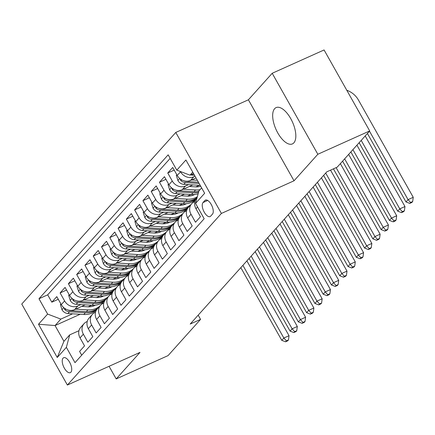 <?xml version="1.0" encoding="UTF-8"?>
<svg xmlns="http://www.w3.org/2000/svg" width="435" height="435" viewBox="0 0 435 435"><rect width="100%" height="100%" fill="white"/><g stroke="black" fill="none" stroke-linecap="round" stroke-linejoin="round"><path stroke-width="0.65" d="M293.87 142.832A19.907 9.015 -114.2 0 0 291.629 120.288A19.907 9.015 -114.2 0 0 276.089 107.608A19.907 9.015 -114.2 0 0 274.632 108.69A19.907 9.015 -114.2 0 0 276.872 131.234A19.907 9.015 -114.2 0 0 292.412 143.914A19.907 9.015 -114.2 0 0 293.87 142.832M70.921 372.191A8.167 3.697 -114.2 0 0 70.002 362.942A8.167 3.697 -114.2 0 0 63.63 357.739A8.167 3.697 -114.2 0 0 63.031 358.179A8.167 3.697 -114.2 0 0 63.95 367.434A8.167 3.697 -114.2 0 0 70.323 372.632A8.167 3.697 -114.2 0 0 70.921 372.191M175.773 132.447L21.75 304.06L67.381 385.04L221.404 213.433L175.773 132.447L248.396 99.8L294.027 180.786L317.833 154.262L272.201 73.276L248.396 99.8M272.201 73.276L324.075 49.96L369.706 130.94L317.833 154.262M81.704 355.188L79.578 351.415L84.542 345.879L80.045 337.892L83.357 334.2A10.206 8.923 -138.1 0 1 84.058 323.651A10.206 8.923 -138.1 0 1 86.723 321.715L87.239 321.481M83.357 334.2L87.859 342.193L92.824 336.652L88.321 328.664L91.638 324.978A10.206 8.923 -138.1 0 1 92.34 314.429A10.206 8.923 -138.1 0 1 95.004 312.488L95.521 312.254M91.638 324.978L96.14 332.965L101.105 327.43L96.603 319.437L99.919 315.75A10.206 8.923 -138.1 0 1 100.621 305.201A10.206 8.923 -138.1 0 1 103.285 303.26L103.802 303.032M99.919 315.75L104.416 323.738L109.386 318.202L104.884 310.215L108.195 306.523A10.206 8.923 -138.1 0 1 108.902 295.974A10.206 8.923 -138.1 0 1 111.567 294.038L112.083 293.804M108.195 306.523L112.698 314.51L117.667 308.975L113.165 300.987L116.477 297.295A10.206 8.923 -138.1 0 1 117.184 286.747A10.206 8.923 -138.1 0 1 119.842 284.811L120.364 284.577M116.477 297.295L120.979 305.283L125.949 299.748L121.447 291.76L124.758 288.068A10.206 8.923 -138.1 0 1 125.465 277.519A10.206 8.923 -138.1 0 1 128.124 275.583L128.646 275.35M124.758 288.068L129.26 296.061L134.23 290.526L129.728 282.532L133.039 278.846A10.206 8.923 -138.1 0 1 133.741 268.297A10.206 8.923 -138.1 0 1 136.405 266.356L136.927 266.122M133.039 278.846L137.542 286.834L142.511 281.298L138.009 273.305L141.321 269.618A10.206 8.923 -138.1 0 1 142.022 259.07A10.206 8.923 -138.1 0 1 144.686 257.128L145.203 256.9M141.321 269.618L145.823 277.606L150.793 272.071L146.291 264.083L149.602 260.391A10.206 8.923 -138.1 0 1 150.303 249.842A10.206 8.923 -138.1 0 1 152.968 247.906L153.484 247.673M149.602 260.391L154.104 268.379L159.074 262.843L154.572 254.856L157.883 251.164A10.206 8.923 -138.1 0 1 158.585 240.615A10.206 8.923 -138.1 0 1 161.249 238.679L161.766 238.445M157.883 251.164L162.385 259.151L167.35 253.616L162.853 245.628L166.165 241.936A10.206 8.923 -138.1 0 1 166.866 231.387A10.206 8.923 -138.1 0 1 169.53 229.452L170.047 229.218M166.165 241.936L170.667 249.929L175.631 244.394L171.134 236.401L174.446 232.714A10.206 8.923 -138.1 0 1 175.147 222.165A10.206 8.923 -138.1 0 1 177.812 220.224L178.328 219.99M174.446 232.714L178.948 240.702L183.913 235.166L179.41 227.173L182.727 223.487A10.206 8.923 -138.1 0 1 183.429 212.938A10.206 8.923 -138.1 0 1 186.093 210.997L186.61 210.768M182.727 223.487L187.224 231.474L192.194 225.939L187.692 217.951L191.003 214.259A10.206 8.923 -138.1 0 1 191.71 203.71A10.206 8.923 -138.1 0 1 194.374 201.775L194.891 201.541M191.003 214.259L195.505 222.247L200.475 216.712L195.973 208.724A10.206 8.923 -138.1 0 1 196.68 198.175L197.071 197.735M196.033 177.975L190.459 180.476A10.206 8.923 -138.1 0 1 177.23 175.452L172.728 167.464L167.758 173L174.212 170.101M192.857 184.908L182.178 189.703A10.206 8.923 41.9 0 1 168.949 184.679L164.446 176.692L159.476 182.227L165.931 179.329M184.576 194.13L173.897 198.931A10.206 8.923 41.9 0 1 160.667 193.907L156.165 185.919L151.195 191.454L157.649 188.551M176.295 203.357L165.621 208.158A10.206 8.923 41.9 0 1 152.386 203.134L147.884 195.146L142.914 200.682L149.368 197.778M168.013 212.584L157.339 217.386A10.206 8.923 41.9 0 1 144.105 212.362L139.602 204.368L134.632 209.909L141.087 207.006M159.732 221.812L149.058 226.608A10.206 8.923 41.9 0 1 135.823 221.584L131.321 213.596L126.357 219.131L132.805 216.233M151.451 231.039L140.777 235.835A10.206 8.923 41.9 0 1 127.542 230.811L123.04 222.823L118.075 228.359L124.524 225.46M143.169 240.261L132.496 245.063A10.206 8.923 41.9 0 1 119.261 240.038L114.758 232.051L109.794 237.586L116.248 234.683M134.888 249.489L124.214 254.29A10.206 8.923 41.9 0 1 110.979 249.266L106.483 241.278L101.513 246.814L107.967 243.91M126.607 258.716L115.933 263.518A10.206 8.923 41.9 0 1 102.703 258.493L98.201 250.5L93.231 256.036L99.686 253.137M118.325 267.944L107.652 272.74A10.206 8.923 41.9 0 1 94.422 267.715L89.92 259.728L84.95 265.263L91.404 262.365M110.05 277.171L99.37 281.967A10.206 8.923 41.9 0 1 86.141 276.943L81.639 268.955L76.669 274.49L83.123 271.592M101.768 286.393L91.089 291.194A10.206 8.923 41.9 0 1 77.86 286.17L73.357 278.183L68.387 283.718L74.842 280.814M93.487 295.621L82.813 300.422A10.206 8.923 41.9 0 1 69.578 295.398L65.076 287.41L60.106 292.945L66.56 290.042M369.706 130.94L337.201 167.154L326.826 171.82L190.198 324.053L200.568 319.388L198.186 315.152M204.836 200.535L203.014 202.569A7.912 3.583 -114.2 0 0 203.906 211.53A7.912 3.583 -114.2 0 0 210.083 216.57A7.912 3.583 -114.2 0 0 210.66 216.135L212.487 214.107A7.912 3.583 -114.2 0 0 211.595 205.146A7.912 3.583 -114.2 0 0 205.418 200.105A7.912 3.583 -114.2 0 0 204.836 200.535L206.125 199.959M80.149 314.277L55.049 325.559L63.929 341.317L69.725 334.858L66.359 347.347L74.994 362.665L204.173 218.734L195.538 203.417L198.909 190.927L201.628 187.898M66.359 347.347L57.251 357.494L38.503 324.227L47.616 314.075L38.981 298.753L168.16 154.822L176.795 170.145L185.903 159.998L204.651 193.265L195.538 203.417M99.941 296.023L96.439 297.594M80.905 304.582L77.843 305.957A10.206 8.923 -138.1 0 1 64.608 300.933L60.106 292.945M112.502 292.576L111.181 293.168M85.206 304.848L74.532 309.649L77.843 305.957M108.217 286.796L104.721 288.372M89.18 295.354L86.125 296.73A10.206 8.923 -138.1 0 1 72.89 291.706L68.387 283.718M120.783 283.348L119.462 283.941M116.498 277.568L113.002 279.145M97.462 286.127L94.406 287.502A10.206 8.923 -138.1 0 1 81.171 282.478L76.669 274.49M129.065 274.126L127.743 274.719M124.78 268.346L121.283 269.917M105.743 276.899L102.687 278.275A10.206 8.923 -138.1 0 1 89.452 273.256L84.95 265.263M137.346 264.899L136.024 265.491M133.061 259.119L129.559 260.69M114.024 267.677L110.963 269.053A10.206 8.923 -138.1 0 1 97.734 264.029L93.231 256.036M145.627 255.671L144.306 256.264M141.342 249.891L137.841 251.463M122.306 258.45L119.244 259.825A10.206 8.923 -138.1 0 1 106.015 254.801L101.513 246.814M153.903 246.444L152.587 247.036M149.624 240.664L146.122 242.241M130.587 249.222L127.526 250.598A10.206 8.923 -138.1 0 1 114.296 245.574L109.794 237.586M162.184 237.222L160.868 237.809M157.905 231.436L154.403 233.013M138.868 239.995L135.807 241.371A10.206 8.923 -138.1 0 1 122.578 236.346L118.075 228.359M170.466 227.994L169.15 228.587M166.186 222.214L162.685 223.786M147.15 230.767L144.088 232.143A10.206 8.923 -138.1 0 1 130.853 227.124L126.357 219.131M178.747 218.767L177.431 219.36M174.468 212.987L170.966 214.558M155.431 221.545L152.37 222.921A10.206 8.923 -138.1 0 1 139.135 217.897L134.632 209.909M187.028 209.54L185.712 210.132M182.749 203.759L179.247 205.331M163.712 212.318L160.651 213.694A10.206 8.923 -138.1 0 1 147.416 208.669L142.914 200.682M195.31 200.312L193.988 200.905M191.03 194.532L187.528 196.109M171.988 203.091L168.932 204.466A10.206 8.923 -138.1 0 1 155.697 199.442L151.195 191.454M199.306 185.305L195.81 186.881M180.269 193.863L177.214 195.239A10.206 8.923 -138.1 0 1 163.979 190.215L159.476 182.227M188.551 184.636L185.495 186.011A10.206 8.923 -138.1 0 1 172.26 180.993L167.758 173M195.043 176.218L193.771 176.789A10.206 8.923 -138.1 0 1 180.541 171.765L180.4 171.515M170.167 158.383L47.698 294.838L51.825 302.167L58.279 299.269M74.532 309.649A10.206 8.923 41.9 0 1 61.297 304.625L56.795 296.632L51.825 302.167M69.725 334.858L78.958 330.709M192.743 172.14L190.024 175.169L176.795 170.145M193.559 173.581L190.024 175.169M109.082 366.297L116.194 378.923L168.068 355.602L200.568 319.388M116.194 378.923L140.005 352.394L67.381 385.04M294.027 180.786L221.404 213.433M91.66 305.25L88.158 306.822M72.623 313.809L60.846 319.1L55.049 325.559L38.503 324.227M191.71 203.71L188.398 207.403A10.206 8.923 41.9 0 0 187.692 217.951M183.429 212.938L180.117 216.625A10.206 8.923 41.9 0 0 179.41 227.173M175.147 222.165L171.836 225.852A10.206 8.923 41.9 0 0 171.134 236.401M166.866 231.387L163.555 235.079A10.206 8.923 41.9 0 0 162.853 245.628M158.585 240.615L155.273 244.307A10.206 8.923 41.9 0 0 154.572 254.856M150.303 249.842L146.992 253.534A10.206 8.923 41.9 0 0 146.291 264.083M142.022 259.07L138.711 262.756A10.206 8.923 41.9 0 0 138.009 273.305M133.741 268.297L130.429 271.984A10.206 8.923 41.9 0 0 129.728 282.532M125.465 277.519L122.148 281.211A10.206 8.923 41.9 0 0 121.447 291.76M117.184 286.747L113.867 290.439A10.206 8.923 41.9 0 0 113.165 300.987M108.902 295.974L105.591 299.666A10.206 8.923 41.9 0 0 104.884 310.215M100.621 305.201L97.309 308.888A10.206 8.923 41.9 0 0 96.603 319.437M92.34 314.429L89.028 318.115A10.206 8.923 41.9 0 0 88.321 328.664M47.698 294.838L38.981 298.753M47.616 314.075L60.846 319.1M84.058 323.651L80.747 327.343A10.206 8.923 41.9 0 0 80.045 337.892M57.251 357.494L63.929 341.317M190.682 174.875A6.764 5.911 41.9 0 0 192.101 175.12L194.51 175.267M367.417 133.491L405.991 201.943L408.063 199.638L413.25 197.305L358.429 100.017A19.14 16.726 41.9 0 0 346.782 90.257M369.489 131.18L408.063 199.638L410.602 202.476L409.775 203.401L411.847 202.465L412.674 201.541L410.602 202.476M412.674 201.541L413.25 197.305M405.991 201.943L409.775 203.401M176.827 174.739L176.295 175.332L177.937 180.634A6.764 5.911 41.9 0 0 183.82 184.342L199.73 185.332A19.521 17.063 41.9 0 0 200.192 185.353M191.617 179.959L197.354 180.313M180.106 178.818L180.688 180.405A6.764 5.911 41.9 0 0 185.392 182.591L199.116 183.445M198.431 182.232L186.387 181.482A6.764 5.911 -138.1 0 1 183.657 180.732M359.136 142.713L397.71 211.171L399.781 208.865L404.969 206.533L365.204 135.959M361.208 140.407L399.781 208.865L402.321 211.704L401.494 212.623L403.566 211.693L404.398 210.768L402.321 211.704M404.398 210.768L404.969 206.533M397.71 211.171L401.494 212.623M168.546 183.967L168.013 184.56L169.655 189.861A6.764 5.911 41.9 0 0 175.539 193.57L191.449 194.559A19.521 17.063 41.9 0 0 198.159 193.695M183.336 189.187L195.587 189.948A19.521 17.063 41.9 0 0 200.029 189.682M189.345 186.484L195.369 186.86A16.204 14.165 41.9 0 0 200.682 186.229M171.83 188.045L172.407 189.633A6.764 5.911 41.9 0 0 177.116 191.819L193.02 192.808A19.521 17.063 41.9 0 0 198.539 192.303M198.79 191.367A19.521 17.063 -138.1 0 1 194.015 191.699L178.105 190.709A6.764 5.911 -138.1 0 1 175.381 189.959M350.86 151.94L389.428 220.398L391.5 218.093L396.687 215.76L356.923 145.187M352.926 149.635L391.5 218.093L394.039 220.931L393.213 221.85L395.284 220.92L396.116 219.996L394.039 220.931M396.116 219.996L396.687 215.76M389.428 220.398L393.213 221.85M160.265 193.194L159.732 193.787L161.374 199.083A6.764 5.911 41.9 0 0 167.257 202.797L183.168 203.787A19.521 17.063 41.9 0 0 195.924 199.159M175.055 198.409L187.306 199.17A19.521 17.063 41.9 0 0 197.343 196.734M181.063 195.712L187.088 196.087A16.204 14.165 41.9 0 0 194.717 194.472M163.549 197.272L164.125 198.86A6.764 5.911 41.9 0 0 168.834 201.046L184.739 202.03A19.521 17.063 41.9 0 0 196.653 198.202M197.126 197.523A19.521 17.063 -138.1 0 1 185.734 200.926L169.824 199.937A6.764 5.911 -138.1 0 1 167.1 199.186M342.579 161.167L381.152 229.626L383.219 227.315L388.406 224.987L348.642 154.409M344.645 158.862L383.219 227.315L385.758 230.153L384.931 231.077L387.003 230.148L387.835 229.223L385.758 230.153M387.835 229.223L388.406 224.987M381.152 229.626L384.931 231.077M151.984 202.422L151.451 203.014L153.093 208.311A6.764 5.911 41.9 0 0 158.976 212.024L174.886 213.014A19.521 17.063 41.9 0 0 187.643 208.387M166.774 207.636L179.024 208.398A19.521 17.063 41.9 0 0 190.938 204.57M192.629 202.84A19.521 17.063 41.9 0 0 194.081 200.747M172.782 204.939L178.807 205.315A16.204 14.165 41.9 0 0 186.436 203.7M155.268 206.5L155.844 208.088A6.764 5.911 41.9 0 0 160.553 210.268L176.458 211.258A19.521 17.063 41.9 0 0 188.371 207.43M189.366 206.32A19.521 17.063 -138.1 0 1 177.453 210.154L161.543 209.164A6.764 5.911 -138.1 0 1 158.818 208.414M333.428 168.851L372.871 238.848L374.937 236.542L380.125 234.209L340.36 163.636M336.114 167.644L374.937 236.542L377.477 239.38L376.65 240.305L378.727 239.37L379.554 238.451L377.477 239.38M379.554 238.451L380.125 234.209M372.871 238.848L376.65 240.305M143.702 211.644L143.169 212.236L144.811 217.538A6.764 5.911 41.9 0 0 150.695 221.252L166.605 222.236A19.521 17.063 41.9 0 0 179.361 217.614M158.492 216.864L170.748 217.625A19.521 17.063 41.9 0 0 182.656 213.792M184.348 212.062A19.521 17.063 41.9 0 0 185.799 209.975M164.501 214.161L170.525 214.537A16.204 14.165 41.9 0 0 178.154 212.927M146.986 215.727L147.563 217.31A6.764 5.911 41.9 0 0 152.272 219.496L168.176 220.485A19.521 17.063 41.9 0 0 180.09 216.652M181.085 215.548A19.521 17.063 -138.1 0 1 169.171 219.376L153.267 218.392A6.764 5.911 -138.1 0 1 150.537 217.636M323.629 175.387L364.59 248.075L366.661 245.77L371.843 243.437L330.546 170.145M325.701 173.076L366.661 245.77L369.195 248.608L368.369 249.532L370.446 248.597L371.272 247.673L369.195 248.608M371.272 247.673L371.843 243.437M364.59 248.075L368.369 249.532M135.421 220.871L134.893 221.464L136.53 226.766A6.764 5.911 41.9 0 0 142.419 230.474L158.324 231.463A19.521 17.063 41.9 0 0 171.085 226.836M150.211 226.091L162.467 226.852A19.521 17.063 41.9 0 0 174.375 223.019M176.066 221.29A19.521 17.063 41.9 0 0 177.523 219.202M156.219 223.389L162.244 223.764A16.204 14.165 41.9 0 0 169.873 222.149M138.705 224.949L139.282 226.537A6.764 5.911 41.9 0 0 143.99 228.723L159.901 229.713A19.521 17.063 41.9 0 0 171.809 225.879M172.804 224.775A19.521 17.063 -138.1 0 1 160.89 228.603L144.985 227.614A6.764 5.911 -138.1 0 1 142.256 226.863M315.348 184.609L356.308 257.302L358.38 254.997L363.568 252.664L321.411 177.855M317.419 182.303L358.38 254.997L360.914 257.835L360.088 258.754L362.165 257.825L362.991 256.9L360.914 257.835M362.991 256.9L363.568 252.664M356.308 257.302L360.088 258.754M127.14 230.099L126.612 230.691L128.249 235.993A6.764 5.911 41.9 0 0 134.138 239.701L150.042 240.691A19.521 17.063 41.9 0 0 162.804 236.064M141.935 235.319L154.186 236.08A19.521 17.063 41.9 0 0 166.099 232.246M167.785 230.517A19.521 17.063 41.9 0 0 169.242 228.429M147.938 232.616L153.963 232.991A16.204 14.165 41.9 0 0 161.592 231.376M130.424 234.177L131.006 235.765A6.764 5.911 41.9 0 0 135.709 237.95L151.619 238.94A19.521 17.063 41.9 0 0 163.533 235.107M164.522 233.997A19.521 17.063 -138.1 0 1 152.609 237.831L136.704 236.841A6.764 5.911 -138.1 0 1 133.975 236.091M307.066 193.836L348.027 266.53L350.099 264.224L355.286 261.892L313.129 187.083M309.138 191.53L350.099 264.224L352.638 267.063L351.806 267.982L353.883 267.052L354.71 266.128L352.638 267.063M354.71 266.128L355.286 261.892M348.027 266.53L351.806 267.982M118.858 239.326L118.331 239.919L119.968 245.215A6.764 5.911 41.9 0 0 125.856 248.929L141.761 249.918A19.521 17.063 41.9 0 0 154.523 245.291M133.654 244.541L145.904 245.302A19.521 17.063 41.9 0 0 157.818 241.474M159.509 239.745A19.521 17.063 41.9 0 0 160.961 237.657M139.657 241.844L145.681 242.219A16.204 14.165 41.9 0 0 153.31 240.604M122.143 243.404L122.724 244.992A6.764 5.911 41.9 0 0 127.428 247.178L143.338 248.162A19.521 17.063 41.9 0 0 155.251 244.334M156.241 243.225A19.521 17.063 -138.1 0 1 144.328 247.058L128.423 246.069A6.764 5.911 -138.1 0 1 125.693 245.318M298.785 203.063L339.746 275.757L341.818 273.446L347.005 271.119L304.848 196.305M300.857 200.758L341.818 273.446L344.357 276.285L343.525 277.209L345.602 276.279L346.429 275.355L344.357 276.285M346.429 275.355L347.005 271.119M339.746 275.757L343.525 277.209M110.582 248.554L110.05 249.146L111.686 254.442A6.764 5.911 41.9 0 0 117.575 258.156L133.48 259.146A19.521 17.063 41.9 0 0 146.242 254.518M125.372 253.768L137.623 254.529A19.521 17.063 41.9 0 0 149.537 250.701M151.228 248.972A19.521 17.063 41.9 0 0 152.68 246.879M131.375 251.071L137.4 251.446A16.204 14.165 41.9 0 0 145.029 249.831M113.861 252.632L114.443 254.219A6.764 5.911 41.9 0 0 119.146 256.4L135.057 257.389A19.521 17.063 41.9 0 0 146.97 253.561M147.96 252.452A19.521 17.063 -138.1 0 1 136.052 256.286L120.142 255.296A6.764 5.911 -138.1 0 1 117.412 254.546M290.504 212.291L331.465 284.979L333.536 282.674L338.724 280.341L296.567 205.532M292.576 209.985L333.536 282.674L336.076 285.512L335.244 286.437L337.321 285.501L338.147 284.582L336.076 285.512M338.147 284.582L338.724 280.341M331.465 284.979L335.244 286.437M102.301 257.776L101.768 258.368L103.405 263.67A6.764 5.911 41.9 0 0 109.294 267.384L125.204 268.368A19.521 17.063 41.9 0 0 137.96 263.746M117.091 262.996L129.342 263.757A19.521 17.063 41.9 0 0 141.255 259.923M142.946 258.194A19.521 17.063 41.9 0 0 144.398 256.106M123.094 260.293L129.119 260.668A16.204 14.165 41.9 0 0 136.748 259.059M105.58 261.859L106.162 263.441A6.764 5.911 41.9 0 0 110.865 265.627L126.775 266.617A19.521 17.063 41.9 0 0 138.689 262.783M139.678 261.68A19.521 17.063 -138.1 0 1 127.77 265.508L111.86 264.524A6.764 5.911 -138.1 0 1 109.131 263.768M282.223 221.518L323.183 294.207L325.255 291.901L330.442 289.569L288.291 214.759M284.294 219.207L325.255 291.901L327.794 294.74L326.968 295.664L329.039 294.729L329.866 293.804L327.794 294.74M329.866 293.804L330.442 289.569M323.183 294.207L326.968 295.664M94.02 267.003L93.487 267.596L95.129 272.897A6.764 5.911 41.9 0 0 101.012 276.606L116.923 277.595A19.521 17.063 41.9 0 0 129.679 272.968M108.81 272.223L121.06 272.984A19.521 17.063 41.9 0 0 132.974 269.151M134.665 267.422A19.521 17.063 41.9 0 0 136.117 265.334M114.813 269.521L120.838 269.896A16.204 14.165 41.9 0 0 128.466 268.281M97.299 271.081L97.88 272.669A6.764 5.911 41.9 0 0 102.584 274.855L118.494 275.844A19.521 17.063 41.9 0 0 130.408 272.011M131.403 270.907A19.521 17.063 -138.1 0 1 119.489 274.735L103.579 273.745A6.764 5.911 -138.1 0 1 100.849 272.995M273.941 230.74L314.902 303.434L316.974 301.129L322.161 298.796L280.01 223.987M276.013 228.435L316.974 301.129L319.513 303.967L318.686 304.886L320.758 303.956L321.59 303.032L319.513 303.967M321.59 303.032L322.161 298.796M314.902 303.434L318.686 304.886M85.739 276.23L85.206 276.823L86.848 282.125A6.764 5.911 41.9 0 0 92.731 285.833L108.641 286.823A19.521 17.063 41.9 0 0 121.398 282.195M100.528 281.45L112.779 282.212A19.521 17.063 41.9 0 0 124.693 278.378M126.384 276.649A19.521 17.063 41.9 0 0 127.836 274.561M106.537 278.748L112.562 279.123A16.204 14.165 41.9 0 0 120.185 277.508M89.023 280.309L89.599 281.896A6.764 5.911 41.9 0 0 94.308 284.082L110.213 285.072A19.521 17.063 41.9 0 0 122.126 281.238M123.121 280.129A19.521 17.063 -138.1 0 1 111.208 283.963L95.298 282.973A6.764 5.911 -138.1 0 1 92.573 282.223M265.665 239.968L306.621 312.662L308.692 310.356L313.88 308.024L271.728 233.214M267.732 237.662L308.692 310.356L311.232 313.195L310.405 314.113L312.477 313.184L313.309 312.259L311.232 313.195M313.309 312.259L313.88 308.024M306.621 312.662L310.405 314.113M77.457 285.458L76.924 286.051L78.566 291.347A6.764 5.911 41.9 0 0 84.45 295.06L100.36 296.05A19.521 17.063 41.9 0 0 113.116 291.423M92.247 290.672L104.498 291.434A19.521 17.063 41.9 0 0 116.411 287.606M118.102 285.877A19.521 17.063 41.9 0 0 119.554 283.789M98.256 287.975L104.28 288.351A16.204 14.165 41.9 0 0 111.909 286.736M80.741 289.536L81.318 291.124A6.764 5.911 41.9 0 0 86.027 293.31L101.931 294.294A19.521 17.063 41.9 0 0 113.845 290.466M114.84 289.357A19.521 17.063 -138.1 0 1 102.926 293.19L87.016 292.2A6.764 5.911 -138.1 0 1 84.292 291.45M257.384 249.195L298.345 321.889L300.411 319.578L305.598 317.251L263.447 242.436M259.45 246.89L300.411 319.578L302.95 322.417L302.124 323.341L304.195 322.411L305.027 321.487L302.95 322.417M305.027 321.487L305.598 317.251M298.345 321.889L302.124 323.341M69.176 294.685L68.643 295.278L70.285 300.574A6.764 5.911 41.9 0 0 76.168 304.288L92.079 305.278A19.521 17.063 41.9 0 0 104.835 300.65M83.966 299.9L96.217 300.661A19.521 17.063 41.9 0 0 108.13 296.833M109.821 295.104A19.521 17.063 41.9 0 0 111.273 293.011M89.974 297.203L95.999 297.578A16.204 14.165 41.9 0 0 103.628 295.963M72.46 298.763L73.036 300.351A6.764 5.911 41.9 0 0 77.745 302.532L93.65 303.521A19.521 17.063 41.9 0 0 105.564 299.693M106.559 298.584A19.521 17.063 -138.1 0 1 94.645 302.417L78.735 301.428A6.764 5.911 -138.1 0 1 76.011 300.672M249.103 258.423L290.063 331.111L292.13 328.806L297.317 326.473L255.166 251.664M251.169 256.117L292.13 328.806L294.669 331.644L293.842 332.568L295.92 331.633L296.746 330.714L294.669 331.644M296.746 330.714L297.317 326.473M290.063 331.111L293.842 332.568M60.895 303.907L60.362 304.5L62.004 309.802A6.764 5.911 41.9 0 0 67.887 313.515L83.797 314.5A19.521 17.063 41.9 0 0 96.554 309.878M75.685 309.127L87.935 309.889A19.521 17.063 41.9 0 0 99.849 306.055M101.54 304.326A19.521 17.063 41.9 0 0 102.992 302.238M81.693 306.425L87.718 306.8A16.204 14.165 41.9 0 0 95.347 305.191M64.179 307.991L64.755 309.573A6.764 5.911 41.9 0 0 69.464 311.759L85.369 312.749A19.521 17.063 41.9 0 0 97.282 308.915M98.277 307.811A19.521 17.063 -138.1 0 1 86.364 311.639L70.459 310.655A6.764 5.911 -138.1 0 1 67.73 309.899M240.821 267.645L281.782 340.339L283.854 338.033L289.036 335.7L246.884 260.891M242.893 265.339L283.854 338.033L286.388 340.871L285.561 341.796L287.638 340.861L288.465 339.936L286.388 340.871M288.465 339.936L289.036 335.7M281.782 340.339L285.561 341.796M82.813 300.422L86.125 296.73M91.089 291.194L94.406 287.502M99.37 281.967L102.687 278.275M107.652 272.74L110.963 269.053M115.933 263.518L119.244 259.825M124.214 254.29L127.526 250.598M132.496 245.063L135.807 241.371M140.777 235.835L144.088 232.143M149.058 226.608L152.37 222.921M157.339 217.386L160.651 213.694M165.621 208.158L168.932 204.466M173.897 198.931L177.214 195.239M182.178 189.703L185.495 186.011M190.459 180.476L193.771 176.789M177.23 175.452L180.541 171.765M61.297 304.625L64.608 300.933M69.578 295.398L72.89 291.706M77.86 286.17L81.171 282.478M86.141 276.943L89.452 273.256M94.422 267.715L97.734 264.029M102.703 258.493L106.015 254.801M110.979 249.266L114.296 245.574M119.261 240.038L122.578 236.346M127.542 230.811L130.853 227.124M135.823 221.584L139.135 217.897M144.105 212.362L147.416 208.669M152.386 203.134L155.697 199.442M160.667 193.907L163.979 190.215M168.949 184.679L172.26 180.993M195.973 208.724L197.544 206.973M207.702 200.459L203.014 202.569M193.428 173.641L192.101 175.12M179.704 178.48L177.893 180.503M200.008 185.022L199.73 185.332M185.392 182.591L183.82 184.342M181.77 179.921L180.688 180.405M171.423 187.708L169.612 189.725M193.02 192.808L191.449 194.559M195.587 189.948L194.015 191.699M177.116 191.819L175.539 193.57M173.489 189.143L172.407 189.633M163.141 196.935L161.331 198.953M184.739 202.03L183.168 203.787M187.306 199.17L185.734 200.926M168.834 201.046L167.257 202.797M165.208 198.371L164.125 198.86M154.86 206.163L153.049 208.18M176.458 211.258L174.886 213.014M179.024 208.398L177.453 210.154M160.553 210.268L158.976 212.024M156.926 207.598L155.844 208.088M146.579 215.39L144.768 217.408M168.176 220.485L166.605 222.236M170.748 217.625L169.171 219.376M152.272 219.496L150.695 221.252M148.65 216.826L147.563 217.31M138.297 224.612L136.487 226.635M159.901 229.713L158.324 231.463M162.467 226.852L160.89 228.603M143.99 228.723L142.419 230.474M140.369 226.053L139.282 226.537M130.022 233.84L128.205 235.857M151.619 238.94L150.042 240.691M154.186 236.08L152.609 237.831M135.709 237.95L134.138 239.701M132.088 235.275L131.006 235.765M121.74 243.067L119.929 245.084M143.338 248.162L141.761 249.918M145.904 245.302L144.328 247.058M127.428 247.178L125.856 248.929M123.806 244.503L122.724 244.992M113.459 252.295L111.648 254.312M135.057 257.389L133.48 259.146M137.623 254.529L136.052 256.286M119.146 256.4L117.575 258.156M115.525 253.73L114.443 254.219M105.178 261.522L103.367 263.539M126.775 266.617L125.204 268.368M129.342 263.757L127.77 265.508M110.865 265.627L109.294 267.384M107.244 262.957L106.162 263.441M96.896 270.744L95.086 272.767M118.494 275.844L116.923 277.595M121.06 272.984L119.489 274.735M102.584 274.855L101.012 276.606M98.962 272.185L97.88 272.669M88.615 279.971L86.804 281.989M110.213 285.072L108.641 286.823M112.779 282.212L111.208 283.963M94.308 284.082L92.731 285.833M90.681 281.407L89.599 281.896M80.334 289.199L78.523 291.216M101.931 294.294L100.36 296.05M104.498 291.434L102.926 293.19M86.027 293.31L84.45 295.06M82.4 290.634L81.318 291.124M72.052 298.426L70.242 300.444M93.65 303.521L92.079 305.278M96.217 300.661L94.645 302.417M77.745 302.532L76.168 304.288M74.119 299.862L73.036 300.351M63.771 307.654L61.96 309.671M85.369 312.749L83.797 314.5M87.935 309.889L86.364 311.639M69.464 311.759L67.887 313.515M65.843 309.089L64.755 309.573"/></g></svg>
